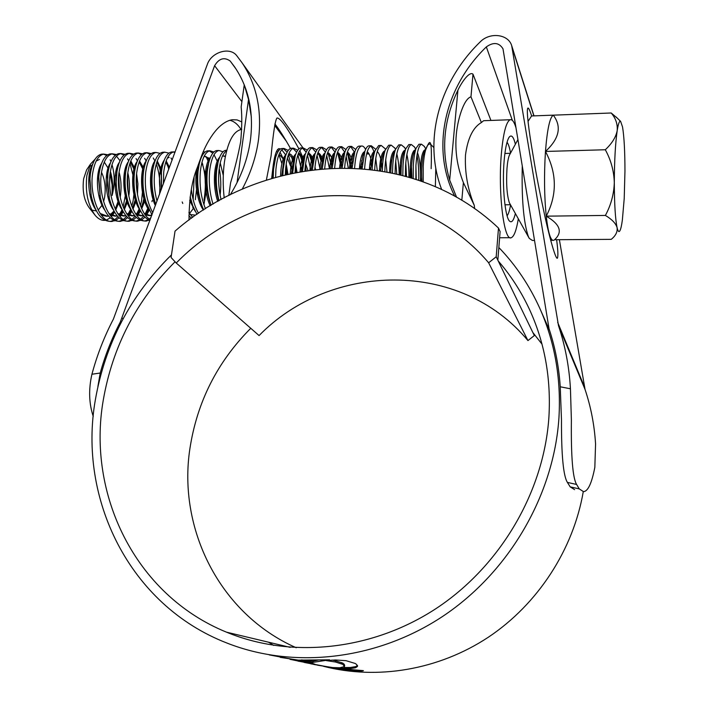 <?xml version="1.0" encoding="UTF-8"?>
<svg xmlns="http://www.w3.org/2000/svg" width="708" height="708" viewBox="0 0 708 708"><rect width="100%" height="100%" fill="white"/><g stroke="black" fill="none" stroke-linecap="round" stroke-linejoin="round"><path stroke-width="1.06" d="M497.839 260.155L500.105 231.605L498.494 228.047C409.534 143.804 265.279 152.317 175.035 231.109L171.071 257.5L176.23 263.013L259.075 335.565C330.53 262.279 460.209 259.048 527.956 340.583L488.644 262.783L496.202 256.774L534.328 335.565L527.956 340.583M176.23 263.013C259.792 177.177 409.543 169.354 488.644 262.783M534.407 334.371L534.328 335.565M498.494 228.047L496.202 256.774M624.226 198.382L624.952 171.274C624.943 151.468 624.137 136.697 622.536 126.953L620.606 121.36C619.42 120.599 618.279 123.741 617.172 130.768C615.358 143.556 614.402 160.84 614.305 182.602C614.394 204.072 615.314 219.064 617.084 227.587C617.978 231.419 618.925 232.472 619.916 230.737C620.792 229.118 621.606 225.587 622.35 220.135L624.226 198.382M528.035 121.387L531.575 115.962L532.611 115.926M617.403 118.254L611.216 112.997C615.774 118.324 617.765 124.245 617.172 130.768C615.854 137.255 611.898 143.582 605.313 149.751C610.933 159.955 613.933 170.911 614.305 182.602C613.933 194.178 610.96 205.116 605.393 215.436C611.889 219.303 615.783 223.356 617.084 227.587C617.65 231.826 615.703 235.746 611.225 239.357L554.585 239.72L553.736 240.322C550.682 241.03 548.187 232.976 546.24 216.161C544.257 196.089 544.001 174.522 545.47 151.45C547.204 129.405 549.815 117.316 553.284 115.165L554.249 115.13M534.301 240.446L532.381 240.454L529.248 238.357L528.221 236.206C523.557 222.126 521.566 198.868 522.256 166.442M529.248 238.357L509.335 202.718C506.893 195.072 506.114 183.637 506.99 168.398C507.486 162.371 508.264 158.026 509.317 155.344L510.149 153.831M435.367 186.655L435.792 168.185M423.207 181.806L423.234 166.07C423.738 158.229 424.729 152.291 426.189 148.238C427.597 144.609 429.11 143.352 430.738 144.459L431.508 145.184M104.988 220.33C101.633 220.692 98.394 219.064 95.27 215.453L89.288 207.86C84.022 200.523 82.146 190.815 83.659 178.717L86.597 169.902L87.827 168.07M89.305 166.539L92.35 165.079M99.262 168.601L99.846 169.389M101.51 172.221C104.89 179.69 105.934 188.018 104.634 197.196L103.607 201.612M95.27 215.453C87.836 205.152 85.04 191.806 86.88 175.416L90.518 164.061L95.084 159.167M110.218 174.646L112.112 184.85L112.138 195.461C114.873 184.346 114.82 174.071 111.979 164.619M110.935 161.601L110.165 159.787M119.236 192.222L118.448 179.903M116.829 172.38L116.165 170.194M106.722 155.468L103.412 154.14M103.076 154.096L101.598 154.149C95.978 155.459 92.235 162.079 90.376 174.009L89.943 178.965L91.208 195.744C95.067 212.586 101.456 221.135 110.395 221.374L114.838 220.763M119.484 193.762L118.687 175.416M117.298 169.548L116.785 167.929M107.749 154.76L103.74 154.078C98.138 155.397 94.412 162.026 92.553 173.956C89.323 196.054 100.518 223.763 112.528 221.347M123.139 206.957L125.812 193.072M125.077 175.788L124.431 172.531M120.006 160.698L116.466 156.167M115.324 155.256L112.006 153.875M111.66 153.831L110.191 153.875C104.634 155.194 100.943 161.831 99.111 173.787L98.775 177.097L100.297 197.302C104.262 213.135 110.475 221.126 118.935 221.268L123.413 220.639M124.272 209.524L127.192 198.93M125.767 169.469L125.404 168.265M116.36 154.521L112.342 153.813C106.811 155.132 103.129 161.769 101.297 173.734C98.111 195.886 109.182 223.657 121.077 221.241M131.75 206.249L133.131 200.833L134.352 190.921M134.024 179.257L129.918 163.221M128.679 160.751L127.537 158.884M123.98 155.052L120.634 153.609M120.272 153.565L118.82 153.609C113.342 154.928 109.696 161.574 107.882 173.566L107.483 185.213L109.404 198.603C113.422 213.568 119.466 221.091 127.52 221.162L132.024 220.507M132.892 208.957L135.653 198.514M136.556 187.762L136.237 180.257M134.715 171.053L134.325 169.575M133.989 168.398L131.396 161.796M125.015 154.291L120.988 153.539C115.528 154.857 111.891 161.512 110.085 173.504C106.935 195.709 117.9 223.56 129.67 221.135M140.396 205.497L141.582 200.683L142.892 187.779M142.573 179.912L141.839 174.469M137.405 160.822L136.069 158.583M132.67 154.848L129.307 153.344M128.936 153.291L127.502 153.344C122.086 154.654 118.484 161.327 116.705 173.336L116.616 174.053C115.723 182.39 116.36 190.948 118.537 199.727C122.581 213.931 128.449 221.046 136.148 221.055L140.68 220.383M141.547 208.347L144.388 196.523M143.414 171.663L142.777 169.132M133.715 154.052L129.679 153.273C124.281 154.592 120.696 161.256 118.909 173.283C115.811 195.541 126.652 223.454 138.308 221.029M146.167 160.928L144.644 158.291M141.405 154.645L138.025 153.07M137.635 153.025L136.219 153.07C130.953 154.344 127.422 160.884 125.617 172.699L125.564 173.106C124.519 182.098 125.228 191.302 127.706 200.736C131.75 214.25 137.449 220.984 144.813 220.949L149.388 220.25M153.043 195.098L153.149 194.072M142.45 153.822L138.405 152.999C133.086 154.317 129.537 160.999 127.785 173.053C124.723 195.364 135.449 223.356 146.981 220.923M159.504 194.417C160.521 182.761 159.442 172.628 156.247 164.017M154.902 160.902L153.264 157.99M150.176 154.45L146.786 152.804M146.379 152.751L144.981 152.795C139.998 153.955 136.556 160.15 134.67 171.38L134.467 172.885C133.405 182.337 134.21 191.921 136.892 201.647C139.918 211.834 144.264 218.099 149.919 220.453M161.203 174.867L159.406 166.911M158.919 165.389L157.185 161.088M151.229 153.592L147.175 152.724C141.927 154.043 138.432 160.743 136.697 172.823C134.423 191.036 140.768 214.674 150.246 219.569M155.158 152.477L153.786 152.521C149.052 153.583 145.715 159.459 143.768 170.141L143.414 172.655C142.335 182.558 143.237 192.505 146.122 202.479L151.972 214.869L149.503 215.657L151.786 215.382M168.752 169.283L167.858 166.079M160.052 153.362L155.999 152.45C150.813 153.778 147.37 160.486 145.662 172.593C144.361 188.195 146.733 201.568 152.769 212.701M172.124 160.105L170.991 157.981M163.991 152.202L162.636 152.247C158.141 153.22 154.893 158.796 152.91 168.982L152.415 172.425C151.326 182.77 152.309 193.045 155.379 203.24L155.795 204.497M168.92 153.132L164.849 152.176C159.743 153.494 156.344 160.229 154.663 172.363C153.645 181.823 154.424 191.417 157.017 201.169M174.903 152.556L173.31 151.99M172.858 151.928L171.522 151.972C167.247 152.875 164.106 158.176 162.088 167.876L161.451 172.186L161.495 189.001M175.159 151.866L173.752 151.901C168.716 153.22 165.371 159.964 163.716 172.132L163.371 183.912M193.178 199.612L194.098 177.611M195.328 199.718L196.514 189.673M204.072 199.567C206.249 186.213 205.612 174.026 202.169 163.017M208.745 162.628L206.134 156.645M209.718 159.3L209.037 157.84M204.816 152.229L203.4 151.397M220.117 195.169C221.223 185.832 220.931 176.912 219.241 168.416M217.241 161.238L214.037 154.707M212.816 153.176L209.294 150.901M208.78 150.813L207.524 150.848C204.019 151.539 201.258 155.893 199.258 163.902L198.063 171.248C196.974 183.708 198.355 195.417 202.196 206.382L203.674 209.887M218.834 159.504L218.524 158.76M213.896 152.008L209.798 150.777C205.063 152.105 201.922 158.902 200.373 171.194C199.258 185.027 200.957 197.541 205.47 208.736M217.869 150.53L216.63 150.565C213.294 151.211 210.639 155.362 208.656 162.999L207.329 171.009C206.285 182.983 207.532 194.399 211.081 205.276M223.029 151.795L218.922 150.494C214.258 151.822 211.17 158.636 209.648 170.955C208.63 182.354 209.754 193.408 213.019 204.116M226.772 150.22L225.79 150.282C222.613 150.893 220.046 154.84 218.099 162.123L216.639 170.77C215.71 180.655 216.506 190.62 219.011 200.683M226.64 150.742C222.746 153.335 220.188 159.99 218.976 170.716C218.082 180.133 218.781 189.753 221.064 199.559M281.864 163.628L278.934 154.609M277.66 152.282L276.651 150.91M285.749 174.646L285.439 171.274M283.067 159.344L281.333 154.698L283.227 158.875L279.102 154.202M281.306 154.645L280.023 152.264M278.775 150.592L277.554 149.494M291.935 168.008L288.395 154.698M287.112 152.211L283.421 148.662M282.775 148.512L281.696 148.538C279.35 148.999 277.332 151.928 275.633 157.335L273.527 169.318L273.2 177.974M293.475 163.628L291.537 156.645M288.227 150.415L284.058 148.468C279.97 149.795 277.262 156.725 275.934 169.256L275.607 177.283M301.431 169.637L297.909 154.831M296.608 152.149L292.9 148.379M292.236 148.211L291.174 148.246C288.952 148.68 287.023 151.468 285.377 156.61L283.182 169.07L282.864 175.345M303.024 164.752L299.67 153.45M297.732 150.246L293.555 148.176C289.545 149.503 286.89 156.441 285.598 169.008L285.297 174.752M310.785 169.991L307.458 154.999M306.157 152.123L302.422 148.096M301.741 147.919L300.705 147.954C298.599 148.361 296.749 151.008 295.165 155.893L292.625 173.106M312.06 162.99L308.546 152.114M307.281 150.087L303.095 147.875C299.174 149.202 296.581 156.158 295.316 168.752L295.077 172.602M320.034 168.929L317.06 155.229M315.75 152.114L311.998 147.813M311.299 147.618L310.281 147.653C308.29 148.052 306.52 150.565 304.989 155.185L302.458 171.248M321.025 160.796L318.158 152.114M316.874 149.937L312.679 147.574C308.847 148.901 306.316 155.884 305.077 168.504L304.918 170.84M329.353 168.212L326.715 155.512M325.397 152.132L321.618 147.529M320.901 147.326L319.91 147.352C318.025 147.733 316.343 150.114 314.865 154.494L312.334 169.787M331.273 164.893L327.813 152.149L329.769 156.185L327.441 153.14M326.521 149.804L322.317 147.282C318.573 148.609 316.095 155.601 314.892 168.256L314.803 169.486M335.088 152.193L331.282 147.246M330.548 147.025L329.583 147.052C327.795 147.414 326.202 149.671 324.786 153.822L322.237 168.725M340.955 166.292L337.521 152.211M336.22 149.689L332.008 146.981C328.344 148.308 325.928 155.309 324.76 168L324.724 168.522M348.274 167.858L346.177 156.318M344.831 152.282L340.999 146.963M340.247 146.724L339.309 146.751C337.627 147.105 336.105 149.238 334.742 153.158L332.176 168.061M350.664 167.92L347.274 152.317M345.964 149.592L341.743 146.671C338.176 147.999 335.813 155.025 334.68 167.743L334.663 167.964M354.62 152.424L350.77 146.68M350 146.414L349.079 146.45C347.495 146.786 346.053 148.804 344.752 152.503L342.132 167.814M360.266 168.407L359.806 164.362M355.761 149.512L351.531 146.37C348.053 147.698 345.752 154.733 344.646 167.486L344.619 167.814M359.806 146.113L358.903 146.14C357.416 146.468 356.044 148.37 354.805 151.866L352.115 167.973M369.939 169.3L369.638 166.061M365.585 149.415L365.585 149.415C364.213 146.83 362.806 145.706 361.363 146.06C357.974 147.388 355.743 154.45 354.664 167.23L354.611 168.079M377.231 170.23L375.744 158.424M374.355 152.893C373.196 149.255 371.895 146.99 370.461 146.113M369.656 145.804L368.779 145.83C367.381 146.149 366.089 147.945 364.903 151.238L362.124 168.548M379.665 170.601L379.532 168.593M375.231 148.875L371.257 145.76C367.956 147.087 365.788 154.158 364.744 166.973L364.638 168.761M386.984 171.858L385.701 159.521M384.302 153.229L383.745 151.441M379.55 145.494L378.7 145.521L375.054 150.618C373.674 154.707 372.771 160.097 372.328 166.778L372.187 169.557M385.055 148.591L381.196 145.45C377.984 146.777 375.877 153.866 374.868 166.716L374.709 169.885M396.754 173.911L395.719 160.928M394.303 153.68L393.604 151.291M389.506 145.184L388.683 145.211L385.24 150.007C383.851 154.114 382.94 159.619 382.497 166.522L382.302 171.026M399.197 174.495C398.993 166.141 398.197 159.247 396.807 153.804M394.807 148.061L391.179 145.14C388.072 146.468 386.028 153.574 385.046 166.451L384.851 171.46M406.516 176.425L405.79 162.84M404.348 154.247L403.525 151.167M399.507 144.874L398.71 144.901L395.48 149.406C394.073 153.53 393.152 159.141 392.719 166.256L392.506 172.964M408.959 177.124C408.941 167.982 408.25 160.415 406.87 154.406M404.622 147.538L401.224 144.821C398.206 146.149 396.223 153.273 395.285 166.194L395.073 173.531M416.26 179.389L415.915 165.699M413.941 152.716L413.507 151.07M409.56 144.565L408.79 144.591L405.764 148.813C404.348 152.937 403.427 158.663 402.994 165.991L402.808 175.416M418.694 180.204C418.915 170.239 418.339 161.893 416.985 155.185M414.499 147.016L411.321 144.512C408.392 145.839 406.481 152.981 405.569 165.929L405.401 176.106M423.986 152.804L423.534 151.016M419.667 144.246L418.924 144.273L416.092 148.229C414.676 152.353 413.755 158.185 413.322 165.725L413.233 178.416M424.428 146.503L421.464 144.193C418.64 145.521 416.791 152.68 415.915 165.663L415.861 179.257M110.581 221.356L113.749 220.303M114.811 219.666L117.971 216.754M119.015 215.391L122.121 209.665M115.891 220.268L119.059 217.852M120.112 216.683L123.236 211.789M119.13 221.25L122.325 220.161M123.387 219.507L126.555 216.489M127.608 215.073L130.732 209.099M124.475 220.126L127.652 217.621M128.714 216.418L131.856 211.329M127.732 221.135L130.936 220.02M131.998 219.338L135.193 216.214M136.246 214.754L139.379 208.506M133.095 219.984L136.29 217.391M137.352 216.144L140.511 210.842M136.37 221.029L139.591 219.869M140.662 219.17L143.866 215.94M144.928 214.409L148.069 207.878M141.759 219.834L144.972 217.161M146.043 215.86L149.211 210.329M151.963 201.665L152.211 200.497M145.043 220.923L148.282 219.728M149.361 218.993L150.99 217.533M196.47 214.542L196.797 214.02M200.612 205.01L201.063 203.338M188.886 215.719L191.425 218.259M188.903 212.418L192.682 217.356M190.169 196.594L192.762 205.824L197.001 214.329M191.328 189.514C192.611 199.532 195.027 207.435 198.585 213.241M102.43 204.727L98.164 210.152M96.394 210.931L91.766 210.072M118.431 201.099L115.669 210.019M114.625 212.161L111.377 216.754M110.253 217.834L106.545 219.984M108.058 168.088L104.271 162.043M92.748 163.964C86.323 173.389 87.792 198.709 95.757 209.701M101.2 215.046L106.448 216.25L108.342 215.781M116.988 215.613L114.979 216.126L109.926 215.011L113.988 211.028M115.218 209.09L118.608 200.001M119.59 194.381L118.732 174.885M117.254 169.77L116.678 168.274M101.554 163.451C94.978 172.805 96.447 198.859 104.589 209.86M118.563 214.798L122.617 210.648M123.847 208.621L127.236 198.948M128.183 192.532L127.484 176.15M125.98 170.265L125.343 168.504M110.386 162.946C103.678 172.221 105.156 199.019 113.457 210.011M118.696 214.975L123.546 216.011L125.679 215.436M127.236 214.577L131.29 210.258C122.688 199.337 121.21 171.026 128.183 161.955M132.52 208.134L135.839 198.054M136.812 190.169L136.299 177.92M134.069 168.663L134.741 170.858L130.396 161.911M119.271 162.442C112.422 171.628 113.899 199.178 122.36 210.152M127.502 214.931L132.157 215.896L134.405 215.259M135.963 214.356L140.007 209.842M141.237 207.621L144.034 199.364M143.494 171.327L143.087 169.991M142.795 169.079L139.184 161.893M136.352 214.896L140.812 215.772L143.175 215.073M144.724 214.126L148.645 209.603M152.742 198.435L153.326 195.054M137.148 161.468C130.042 170.416 131.52 199.497 140.299 210.426M145.237 214.843L149.503 215.657M159.893 168.247L156.893 161.92M146.149 160.99C138.927 169.787 140.405 199.665 149.326 210.55M168.371 167.433L165.805 161.973M155.185 160.512C148.963 168.044 148.813 192.399 155.371 205.63M164.265 160.043C159.716 166.982 158.406 177.664 160.353 192.098M192.78 207.736L193.169 206.922M196.992 178.434L196.213 172.779M190.293 214.568L194.718 215.028M201.736 207.311L202.187 206.338M204.187 200.444L205.833 190.178M205.285 174.026L201.904 162.451M189.691 200.426L195.045 211.081M209.533 159.866L205.037 156.335M200.992 158.229L200.461 158.893M196.736 169.177C194.169 181.637 197.275 202.169 203.435 210.037M223.286 175.434L220.223 162.92M210.276 157.787C203.692 164.07 203.249 191.921 210.205 205.798M225.294 156.733L223.241 155.795M219.604 157.353C213.825 162.973 212.347 186.054 217.745 201.399M274.722 160.99L274.2 159.698M286.793 174.398L285.775 167.185M276.474 154.857L274.757 156.937M295.873 172.442L295.333 168.522M293.767 161.822L292.705 158.937M292.431 158.318L288.678 153.972M286.112 154.459C282.811 157.495 280.961 164.654 280.554 175.938M305.006 170.832L304.944 170.363M303.36 162.398L301.679 157.769L298.298 153.742M295.785 154.07C292.723 156.654 290.882 163.167 290.271 173.61M312.458 161.123L310.989 157.229L307.971 153.53M305.502 153.689C302.635 155.884 300.82 161.867 300.059 171.663M322.087 161.486L320.352 156.698L317.68 153.326M315.272 153.317C312.547 155.167 310.759 160.769 309.9 170.106M332.433 165.07L331.079 159.521M325.087 152.946C322.459 154.53 320.689 159.866 319.777 168.947M342.229 166.504L339.238 155.672L337.247 152.972M334.937 152.592C332.371 153.946 330.609 159.15 329.663 168.194M352.009 167.964L348.761 155.167L347.309 152.22M344.84 152.238C342.283 153.415 340.521 158.61 339.566 167.84M361.691 168.513L361.08 164.159M354.796 151.901C352.195 152.91 350.425 158.247 349.486 167.885M370.965 165.371L370.249 161.265M367.983 154.185L366.956 152.601M364.788 151.574L364.7 151.592C362.071 152.592 360.31 158.176 359.425 168.354M380.895 167.061L380.169 162.043M374.833 151.255L374.594 151.3C371.912 152.424 370.187 158.397 369.399 169.239M390.887 169.761L390.143 163.052M384.922 150.954L384.541 151.008C381.78 152.3 380.072 158.822 379.435 170.566M400.87 174.911L400.17 164.406M395.064 150.671L394.533 150.707C391.666 152.229 389.993 159.442 389.542 172.354M410.667 177.628L410.251 166.371M404.587 150.415L405.25 150.388L404.587 150.415C401.569 152.202 399.958 160.282 399.755 174.637M420.41 180.806C420.747 167.84 419.756 158.468 417.437 152.689M415.49 150.149L414.684 150.114C411.498 152.255 409.967 161.371 410.091 177.451M425.65 149.866L424.835 149.813C421.446 152.424 420.03 162.769 420.605 180.867M112.138 195.461C113.218 186.717 112.634 178.708 110.377 171.433M99.403 159.459L96.129 161.079M90.199 175.496L89.783 179.938L91.279 196.098M100.049 213.427L107.519 216.232L108.554 216.037M110.227 215.409L114.431 211.825M115.678 210.055L119.156 201.939M120.192 197.382C121.643 188.478 121.272 180.044 119.077 172.071M117.625 167.982L117.139 166.884M99.067 174.079L98.562 178.381L100.27 197.178M108.828 213.453L116.05 216.117L117.209 215.887M118.882 215.214L123.068 211.48M124.316 209.63L127.794 201.045M128.812 196.045C129.971 187.912 129.644 180.177 127.812 172.841M126.343 168.327L125.794 167.017M107.988 172.752L107.395 177.035L109.297 198.134M117.634 213.471L124.626 215.993L125.909 215.728M127.564 215.02L131.75 211.126M132.998 209.187L136.449 200.143M137.467 194.523L137.91 183.912L136.591 173.779M135.113 168.743L130.741 161.043M116.953 171.54L116.015 184.868L118.351 198.992M126.493 213.489L133.237 215.878L134.644 215.568M136.299 214.816L140.467 210.754M141.715 208.727L144.636 201.24M143.246 167.38L139.538 160.982M125.953 170.407L125.219 174.611C124.263 182.213 124.865 190.116 127.015 198.32L127.449 199.78M135.378 213.497L141.892 215.754L143.432 215.4M145.069 214.604L149.229 210.364M153.353 200.453L153.919 197.895M134.998 169.345L134.201 173.478C133.06 181.664 133.697 190.195 136.122 199.054L136.573 200.506M144.308 213.506L150.592 215.639M161.539 170.008L157.256 160.902M144.087 168.336L143.237 172.416C141.901 181.159 142.573 190.266 145.264 199.727L145.742 201.178M169.451 167.38L166.176 160.884M153.211 167.38L152.309 171.407C150.786 180.682 151.503 190.328 154.441 200.346L154.937 201.807M169.168 157.388L167.327 158.132M162.371 166.469L161.424 170.451L161.15 189.93M189.54 213.462L193.665 208.134M197.55 195.408L198.001 191.868M197.346 172.911L196.647 169.699M182.195 201.957L182.77 203.47M202.311 208.329L202.683 207.621M203.931 204.745L207.152 185.257M206.931 178.593L205.701 170.407M190.036 197.629L192.116 203.966M209.895 158.787L205.081 156.326L203.904 156.733M199.435 163.15L198.32 167.017C195.957 178.62 196.815 190.567 200.886 202.86L201.506 204.408M208.807 162.389L207.648 166.23C205.143 178.248 206.019 190.594 210.285 203.258M225.427 156.079L222.454 156.052M218.214 161.654L217.02 165.468C214.551 176.389 215.117 188.186 218.728 200.851M275.138 159.185L274.536 157.999M287.926 174.133L286.182 163.964M275.554 157.636L273.474 163.955M272.306 172.487L272.137 178.292M297.006 172.221L295.74 164.752M294.192 159.663C292.528 155.574 290.714 153.627 288.74 153.822M285.103 157.309L283.82 160.645L281.766 175.628M306.157 170.655L305.343 165.734M303.785 159.999C302.174 155.618 300.369 153.459 298.387 153.521M294.997 156.424L293.537 160.017L291.492 173.345M315.379 169.416L315.007 166.973M313.432 160.424C311.865 155.716 310.086 153.317 308.077 153.238M304.794 155.84L303.298 159.397L301.289 171.442M323.122 160.946C321.618 155.866 319.848 153.202 317.821 152.955M314.343 155.769L313.104 158.796L311.139 169.938M332.866 161.592C331.415 156.096 329.663 153.123 327.609 152.689M324.503 154.716L322.954 158.203L321.007 168.831M342.008 159.858C340.698 155.379 339.176 152.91 337.442 152.432M334.424 154.176L332.857 157.61L330.901 168.123M352.504 163.442C351.195 156.866 349.469 153.114 347.318 152.185M344.389 153.645L342.796 157.034L340.805 167.823M362.399 164.778L361.611 160.734M354.407 153.132L352.788 156.468L350.726 167.92M372.346 166.61C371.257 158.38 369.549 153.415 367.213 151.742M364.461 152.627L362.815 155.919L360.664 168.442M382.347 169.557C381.462 159.787 379.762 153.778 377.24 151.547M374.567 152.14L372.895 155.371L370.647 169.38M391.391 163.203L390.683 159.344M384.709 151.671L383.028 154.822C381.736 158.716 380.957 164.026 380.692 170.761M394.905 151.211L393.197 154.291C391.763 158.636 390.966 164.743 390.807 172.61M411.888 178L411.516 166.69M405.144 150.769L403.418 153.769C401.817 158.627 401.02 165.69 401.038 174.956M421.623 181.23L421.738 177.673M415.437 150.335L413.693 153.247C411.888 158.707 411.118 166.902 411.401 177.85M425.596 150.052L424.004 152.742C421.977 158.919 421.287 168.451 421.933 181.337M554.585 239.72C562.913 232.118 560.125 224.259 546.24 216.161C557.267 194.797 557.01 173.23 545.47 151.45C559.302 138.688 561.913 126.59 553.284 115.165L611.216 112.997M605.393 215.436L546.24 216.161M605.313 149.751L545.47 151.45M515.362 213.595C513.716 220.276 511.866 222.861 509.822 221.339C505.149 218.383 501.945 186.08 504.114 161.061C505.14 148.963 506.778 141.078 509.008 137.405C511.344 134.228 513.468 136.502 515.389 144.237M507.096 215.763C508.45 214.108 509.61 210.533 510.556 205.028M515.946 127.688C514.176 121.838 512.238 119.183 510.149 119.741C506.167 121.749 503.229 133.175 501.344 154.017C497.892 193.222 504.114 242.056 511.282 237.684C514.079 236.507 516.424 230.233 518.309 218.852M484.759 120.67L483.608 120.705L481.378 122.537C473.015 127.44 467.723 138.272 465.492 155.025C464.696 172.309 467.625 189.098 474.28 205.364L474.634 208.656M474.28 205.364L463.386 182.593L461.82 200.302M490.936 120.44L472.979 74.154L470.97 96.828L481.378 122.537M456.571 197.222L449.686 180.106C440.907 149.91 443.651 119.918 457.926 90.137C461.598 82.411 469.289 71.083 472.979 74.154M510.548 153.096C509.574 147.521 508.406 143.91 507.025 142.264M470.97 96.828C463.51 98.89 457.395 120.873 456.288 134.732C454.846 150.901 457.209 166.849 463.386 182.593M228.808 195.505L230.569 182.885C234.835 168.628 238.198 154.964 240.649 141.883C241.959 127.767 242.127 116.13 241.154 106.988L244.251 84.818M224.197 197.877C222.781 185.487 222.87 173.451 224.463 161.778C227.604 142.343 233.074 131.608 240.853 129.582L241.738 129.476M271.668 178.434L272.704 169.336C274.138 156.751 276.182 149.848 278.837 148.627L280.616 148.946M286.643 141.635L274.677 125.369M244.375 85.137L248.535 99.465L251.367 117.227M281.784 149.804L285.634 154.857M287.377 157.999L292.705 171.442M175.071 261.774C136.458 300.502 112.51 346.681 103.235 400.321C86.987 493.582 134.555 594.729 226.516 632.173C290.307 658.635 371.054 651.068 435.898 608.676C500.609 566.135 544.01 491.52 548.912 417.056C551.178 378.196 544.647 342.221 529.336 309.113C521.053 291.369 510.689 275.332 498.246 260.995M250.765 328.291C217.365 361.788 197.072 401.923 189.894 448.686C177.699 528.168 219.144 613.739 296.236 647.749M541.983 344.115L532.859 332.53M454.731 196.196C430.561 148.361 444.482 87.27 486.343 46.896C493.494 41.86 499.043 42.498 502.99 48.808L549.072 328.831C555.196 347.327 558.922 366.647 560.24 386.789L570.444 388.781L571.383 419.994C570.984 456.642 572.728 478.13 576.613 484.458L567.4 482.405C563.338 475.988 561.364 455.147 561.479 419.879L560.24 386.789M574.604 489.644L570.179 486.856L579.241 488.883L583.472 491.626C587.923 491.485 591.711 483.396 594.835 467.351L595.57 443.943C594.401 425.048 590.897 406.87 585.038 389.418L558.497 325.662C565.214 345.769 569.197 366.806 570.444 388.781M579.241 488.883L576.613 484.458M298.918 148.901C287.687 128.175 280.386 117.864 277.023 117.988C275.288 119.785 273.315 132.423 271.093 155.902L266.376 180.08M93.235 416.41C88.942 403.374 88.5 389.32 91.925 374.249C97.067 355.089 104.235 336.689 113.422 319.051L207.302 64.49C211.338 52.073 229.799 46.445 236.711 55.649L242.056 62.773C256.579 84.509 262.057 110.156 258.491 139.715C256.181 156.601 250.756 173.106 242.198 189.222M91.925 374.249L100.226 373.01C105.12 355.363 111.802 338.397 120.272 322.113L214.604 65.694C219.046 58.392 224.241 56.835 230.189 61.021L234.587 66.844C248.588 87.447 253.871 111.829 250.437 139.989C247.791 158.937 241.065 177.204 230.259 194.78M290.501 148.459C284.483 137.741 279.279 129.555 274.89 123.891M171.469 254.862C130.573 295.245 105.191 343.628 95.323 400.02C77.995 498.087 128.794 604.933 226.79 642.988C293.156 669.246 376.488 660.449 443.164 616.075C509.689 571.542 554.054 494.317 558.966 417.428C561.161 378.488 554.851 342.291 540.018 308.83C529.575 285.598 515.849 265.164 498.839 247.508M268.527 642.191L273.713 645.422M323.388 666.272C377.019 680.22 438.579 670.113 488.387 637.191C538.027 604.048 573.33 549.496 583.268 491.644M335.504 662.033L326.291 660.599L335.442 659.962L346.062 660.688L355.133 663.44L356.62 664.467L357.487 666.44L355.566 667.75L350.292 668.626L333.026 667.564L339.787 667.777L344.469 666.564L342.876 664.396L335.504 662.033L335.636 660.803L342.999 663.201L344.646 665.272M269.279 654.9L297.024 660.139L329.627 659.812L312.963 662.361L280.191 657.351M312.316 662.591L298.457 661.166M312.29 662.821L313.219 663.661L305.591 662.582L289.988 659.316M297.988 661.122L314.75 664.122L304.219 662.431L322.388 665.839L305.343 662.661M310.732 663.812L324.999 666.334L310.732 663.812M313.768 664.44L328.68 666.963L313.768 664.44M334.176 667.794L317.6 665.21L334.176 667.794M352.31 670.75L332.804 668.042L363.416 670.644C362.806 671.104 359.106 671.14 352.31 670.75L352.319 670.662M189.001 220.046C189.169 197.798 191.939 180.292 197.32 167.522L200.798 157.955C205.886 143.476 217.365 122.351 232.1 119.758L237.074 119.909L241.8 121.926M229.808 120.263C234.189 121.334 237.95 124.44 241.092 129.573M304.511 150.016L306.113 152.22M311.662 161.167L312.936 163.592M314.927 167.805L315.618 169.389M307.936 170.389L305.591 163.796M303.874 159.557L299.803 150.671M441.668 189.505C422.906 140.423 439.057 81.739 480.201 41.905C489.715 31.922 508.317 34.019 511.689 45.648L558.497 325.662M559.382 239.693L585.038 389.418M531.646 115.935C529.761 110.094 528.487 107.492 527.823 108.138C526.141 110.359 529.283 132.706 531.894 148.273L533.611 158.557C535.859 172.734 539.682 192.284 545.089 217.223C550.461 241.313 556.081 260.252 557.426 258.128C558.24 256.022 557.966 249.88 556.621 239.711M570.179 486.856L567.4 482.405M100.226 373.01L97.899 386.462M344.345 668.936L335.61 668.538L351.708 670.626L361.169 670.591L344.336 669.025M301.528 659.909L313.095 661.166L312.963 662.361M318.547 659.971L313.095 661.166M321.344 659.971L321.264 660.706M305.67 661.847L305.591 662.582M357.469 665.485L355.681 666.6L355.566 667.75M343.858 668.635L343.973 667.511L350.407 667.494L355.681 666.6M331.875 660.068L335.636 660.803M350.46 670.326L338.999 668.874L349.796 670.175L354.531 670.202L347.716 669.494L356.646 670.264L350.478 670.219M449.686 180.106L457.926 90.137M248.535 99.465L237.047 182.637M236.145 69.163L230.189 61.021M512.371 120.387L486.343 46.896M123.112 318.759L122.077 318.025M241.897 101.669L214.604 65.694M584.312 386.55L557.674 322.352M533.867 115.873L512.247 47.87M121.041 322.653L120.272 322.113M350.407 667.494L350.292 668.626M344.654 665.131L344.539 666.299M344.221 664.139L344.097 665.325M342.999 663.201L342.876 664.396M341.592 662.582L341.468 663.785M531.575 115.962L553.311 115.147M510.433 153.3L504.892 153.459M433.836 147.565L431.039 144.706M86.597 169.902L90.518 164.061M101.598 154.149L103.74 154.078M110.191 153.875L112.342 153.813M118.829 153.609L120.988 153.539M127.502 153.335L129.679 153.273M136.219 153.07L138.414 152.999M144.981 152.795L147.184 152.724M153.786 152.521L155.999 152.45M162.636 152.247L164.858 152.176M171.531 151.972L173.752 151.901M207.524 150.848L209.798 150.777M216.639 150.565L218.922 150.494M225.79 150.282L226.764 150.255M281.696 148.538L284.058 148.468M291.174 148.246L293.555 148.176M300.705 147.954L303.095 147.875M310.281 147.653L312.679 147.574M319.91 147.352L322.317 147.282M329.583 147.052L332.008 146.981M339.309 146.751L341.743 146.671M349.079 146.441L351.531 146.37M358.903 146.14L361.372 146.06M368.779 145.83L371.257 145.76M378.7 145.521L381.196 145.45M388.683 145.211L391.179 145.131M398.71 144.901L401.224 144.821M408.79 144.591L411.321 144.512M418.924 144.273L421.464 144.193M510.388 204.727L504.954 204.816M106.448 216.25L107.519 216.232M114.979 216.126L116.05 216.117M123.546 216.011L124.626 215.993M132.157 215.896L133.237 215.878M140.812 215.772L141.892 215.754M394.533 150.707L395.055 150.698M414.684 150.114L415.507 150.087M424.835 149.813L425.676 149.786M89.783 179.938L89.943 178.965M90.881 194.266L91.208 195.744M98.562 178.381L98.775 177.097M99.881 195.532L100.297 197.302M107.395 177.035L107.669 175.496M108.89 196.585L109.404 198.603M116.28 175.814L116.616 174.053M117.935 197.505L118.537 199.727M125.219 174.611L125.617 172.699M127.015 198.32L127.706 200.736M134.201 173.478L134.67 171.38M136.122 199.054L136.892 201.647M143.237 172.416L143.768 170.141M145.264 199.727L146.122 202.479M152.309 171.407L152.91 168.982M154.441 200.346L155.379 203.24M161.424 170.451L162.088 167.876M191.523 202.426L192.762 205.824M198.32 167.017L199.258 163.902M200.886 202.86L202.196 206.382M207.648 166.23L208.656 162.999M217.02 165.468L218.099 162.123M274.146 161.291L275.633 157.335M283.82 160.645L285.377 156.61M293.537 160.017L295.165 155.893M303.298 159.397L304.989 155.185M313.104 158.796L314.865 154.494M322.954 158.203L324.786 153.822M332.857 157.61L334.742 153.158M342.796 157.034L344.752 152.503M352.788 156.468L354.805 151.866M362.815 155.919L364.903 151.238M372.895 155.371L375.054 150.618M383.028 154.822L385.24 150.007M393.197 154.291L395.48 149.406M403.418 153.769L405.764 148.813M413.693 153.247L416.092 148.229M426.189 148.238L424.004 152.742C427.234 149.114 432.606 124.174 431.154 168.681M152.724 198.355L152.884 197.736M201.948 162.3L202.789 164.468M299.873 153.901L301.679 157.769M308.918 152.839L310.989 157.229M318.219 152.247L320.352 156.698M337.53 152.176L339.238 155.672M384.931 148.344L385.471 149.397M394.683 147.822L395.489 149.37M404.507 147.299L405.578 149.361M414.384 146.795L415.72 149.353M424.313 146.291L425.853 149.202M528.416 120.378L528.009 121.121M517.893 139.644L509.317 155.344M550.709 240.339L552.798 240.331M620.606 121.36L616.022 116.908M510.149 119.741L483.608 120.705M510.202 237.693L499.618 237.764M240.853 129.582L241.738 129.546M290.174 647.36L226.516 632.173M549.682 330.698L540.416 309.732M306.104 152.247L303.661 148.839M302.98 147.883L242.056 62.773M534.009 115.873L511.84 46.1M556.957 258.128L557.426 258.128M357.549 665.759L357.487 666.44"/></g></svg>

